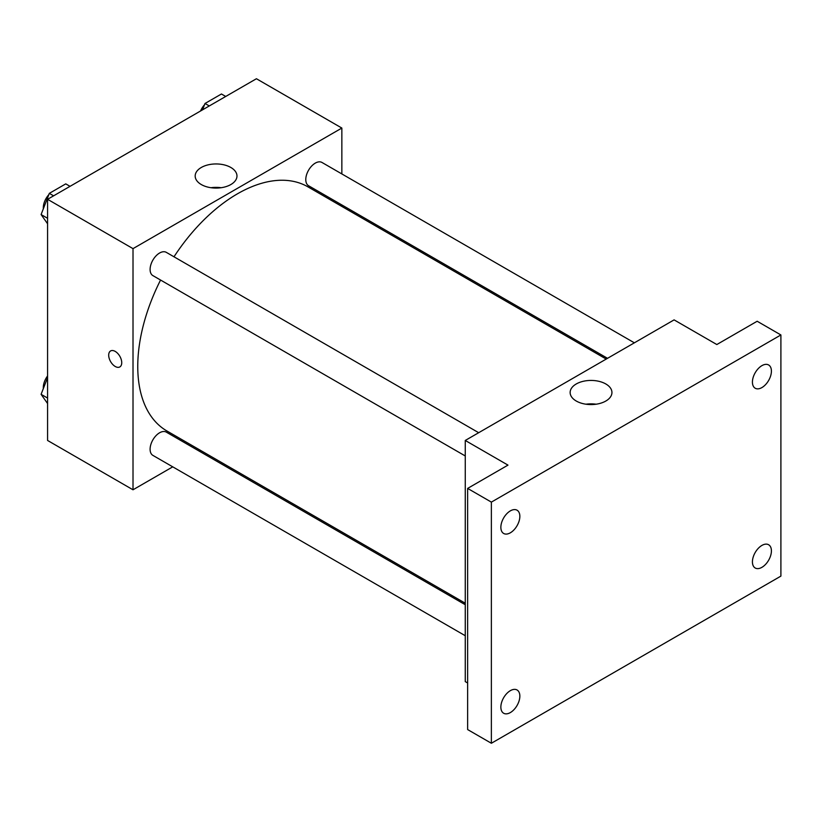 <?xml version="1.0" encoding="UTF-8"?>
<svg xmlns="http://www.w3.org/2000/svg" width="822" height="822" viewBox="0 0 822 822"><rect width="100%" height="100%" fill="white"/><g stroke="black" fill="none" stroke-linecap="round" stroke-linejoin="round"><path stroke-width="1.23" d="M172.743 466.845L133.01 489.789L47.573 440.458L47.573 199.304L256.423 78.737L341.849 128.057L341.849 173.945M200.897 450.6L199.592 451.34M160.557 280.045A140.963 81.388 120 0 0 137.757 366.468A140.963 81.388 120 0 0 166.948 430.995L465.262 603.225M606.225 359.07L307.911 186.841A140.963 81.388 120 0 0 173.987 256.793M341.849 204.945L341.849 206.445M133.01 489.789L133.01 248.634L341.849 128.057M634.368 342.825L321.988 162.468A13.429 7.747 120 0 0 311.641 166.065A13.429 7.747 120 0 0 305.784 179.576A13.429 7.747 120 0 0 308.558 185.721L607.52 358.32M465.262 604.725L166.301 432.125A13.429 7.747 120 0 0 155.954 435.722A13.429 7.747 120 0 0 150.097 449.233A13.429 7.747 120 0 0 152.882 455.378L465.262 635.725M465.262 455.963L152.882 275.606A13.429 7.747 -60 0 1 152.882 260.101A13.429 7.747 -60 0 1 166.301 252.354L478.681 432.711M133.01 248.634L47.573 199.304M201.298 184.549A20.899 12.063 180 0 1 195.174 176.011A20.899 12.063 180 0 1 216.073 163.948A20.899 12.063 180 0 1 236.972 176.011A20.899 12.063 180 0 1 224.067 187.159A20.899 12.063 180 0 1 201.298 184.549M121.738 362.708A9.227 5.333 60 0 1 119.827 366.931A9.227 5.333 60 0 1 110.6 361.598A9.227 5.333 60 0 1 110.6 350.943A9.227 5.333 60 0 1 117.71 353.419A9.227 5.333 60 0 1 121.738 362.708M119.827 366.931A9.227 5.333 60 0 1 110.6 361.598A9.227 5.333 60 0 1 110.6 350.943M211.007 187.724A20.899 12.063 180 0 1 221.139 187.724M467.636 682.979L465.262 681.613L465.262 440.458L674.102 319.881L716.825 344.541L757.165 321.248L780.9 334.955L780.9 576.109L491.371 743.263L467.636 729.566L467.636 488.412L507.975 465.118L465.262 440.458M491.371 743.263L491.371 502.119L467.636 488.412M491.371 502.119L780.9 334.955M576.263 401.033A20.899 12.063 180 0 1 570.139 392.505A20.899 12.063 180 0 1 591.039 380.432A20.899 12.063 180 0 1 611.938 392.505A20.899 12.063 180 0 1 599.043 403.653A20.899 12.063 180 0 1 576.263 401.033M585.973 404.208A20.899 12.063 180 0 1 596.104 404.208M761.912 387.573A13.429 7.747 -60 0 1 755.202 388.231A13.429 7.747 -60 0 1 753.147 377.473A13.429 7.747 -60 0 1 761.912 365.646A13.429 7.747 -60 0 1 768.632 364.978A13.429 7.747 -60 0 1 770.687 375.736A13.429 7.747 -60 0 1 761.912 387.573M510.349 532.81A13.429 7.747 -60 0 1 503.639 533.468A13.429 7.747 -60 0 1 501.584 522.71A13.429 7.747 -60 0 1 510.349 510.883A13.429 7.747 -60 0 1 517.069 510.215A13.429 7.747 -60 0 1 519.124 520.973A13.429 7.747 -60 0 1 510.349 532.81M510.349 712.571A13.429 7.747 -60 0 1 503.639 713.239A13.429 7.747 -60 0 1 501.584 702.481A13.429 7.747 -60 0 1 510.349 690.655A13.429 7.747 -60 0 1 517.069 689.987A13.429 7.747 -60 0 1 519.124 700.745A13.429 7.747 -60 0 1 510.349 712.571M761.912 567.334A13.429 7.747 -60 0 1 755.202 568.002A13.429 7.747 -60 0 1 753.147 557.244A13.429 7.747 -60 0 1 761.912 545.418A13.429 7.747 -60 0 1 768.632 544.75A13.429 7.747 -60 0 1 770.687 555.508A13.429 7.747 -60 0 1 761.912 567.334M47.573 223.769L41.1 214.552L49.32 193.365L65.76 183.871L70.034 186.337M47.573 218.292L41.1 214.552M53.594 195.831L49.32 193.365M48.817 194.67A13.429 7.747 120 0 0 43.299 207.802A13.429 7.747 120 0 0 43.34 208.778M202.541 109.84L205.007 103.48L221.447 93.996L225.721 96.462M209.271 105.946L205.007 103.48M204.503 104.784A13.429 7.747 120 0 0 200.547 110.991M47.573 403.53L41.1 394.324L47.573 377.637M47.573 398.064L41.1 394.324M47.573 375.952A13.429 7.747 120 0 0 43.299 387.573A13.429 7.747 120 0 0 43.34 388.549"/></g></svg>
